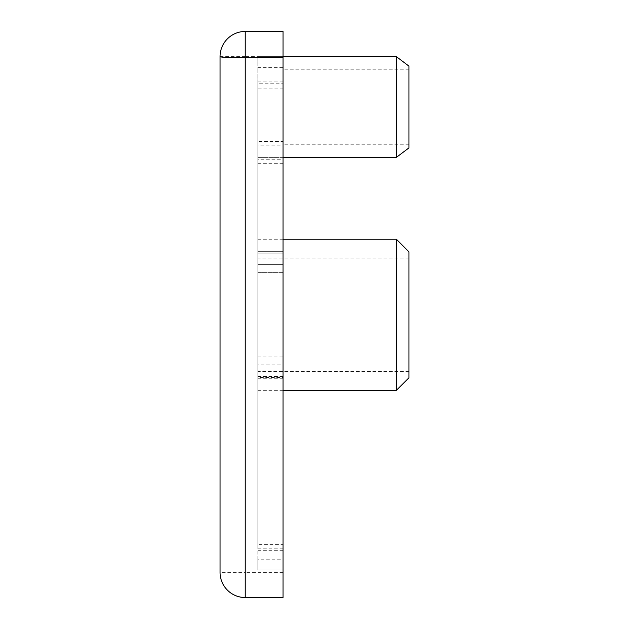 <?xml version="1.0" encoding="UTF-8"?>
<svg xmlns="http://www.w3.org/2000/svg" width="629" height="629" viewBox="0 0 629 629"><rect width="100%" height="100%" fill="white"/><g stroke="black" fill="none" stroke-linecap="round" stroke-linejoin="round"><path stroke-width="0.47" stroke-dasharray="3.15 2.36" d="M283.019 163.674L257.835 163.674L257.835 157.384L283.019 157.384L283.019 550.689L283.019 356.95L257.835 356.95L257.835 159.223L283.019 159.223L283.019 56.634L283.019 157.384L257.835 157.384L257.835 159.223M283.019 356.95L283.019 81.919L283.019 83.759L257.835 83.759L257.835 272.64L283.019 272.64L283.019 252.087L283.019 253.157L283.019 252.087L257.835 252.087L257.835 67.382L283.019 67.382L283.019 56.634L257.835 56.634L257.835 67.382M257.835 83.759L257.835 88.878L283.019 88.878M396.356 56.634L396.356 157.384M408.944 147.894L408.944 66.124M408.944 107.009L408.944 144.788L408.944 107.009M396.356 239.232L396.356 390.35M408.944 377.762L408.944 251.828M283.019 62.931L257.835 62.931L257.835 56.634L283.019 56.634L283.019 145.865L257.835 145.865L257.835 253.157L257.835 252.087L283.019 252.087L283.019 272.64L257.835 272.64L257.835 371.464L257.835 258.126L257.835 390.35L257.835 377.494L283.019 377.494M408.944 314.791L408.944 371.464L408.944 314.791M283.019 378.273L257.835 378.273L257.835 559.181L283.019 559.181M257.835 378.273L257.835 377.494M257.835 559.181L257.835 569.929L283.019 569.929L257.835 569.929L257.835 88.878M257.835 145.865L257.835 141.415L283.019 141.415M257.835 62.931L257.835 141.415M257.835 356.95L257.835 364.914L283.019 364.914M283.019 548.842L257.835 548.842L257.835 364.914M257.835 548.842L257.835 544.392L283.019 544.392M257.835 163.674L257.835 544.392M283.019 83.759L283.019 159.223M283.019 145.865L283.019 67.382M283.019 597.55L283.019 31.45L245.239 31.45A25.184 25.184 0 0 0 220.056 56.634L220.056 572.366L245.239 572.366L245.239 56.634L283.019 56.634M257.835 264.675L283.019 264.675L257.835 264.675M283.019 572.366L245.239 572.366L245.239 597.55M257.835 251.317L283.019 251.317L257.835 251.317M220.056 56.634L245.239 56.634L245.239 31.45M257.835 81.919L283.019 81.919M408.944 69.229L283.019 69.229M408.944 144.788L283.019 144.788M408.944 258.126L257.835 258.126M408.944 371.464L257.835 371.464M283.019 239.232L257.835 239.232M283.019 390.35L257.835 390.35M283.019 253.157L257.835 253.157L283.019 253.157M283.019 376.425L257.835 376.425M283.019 550.689L257.835 550.689"/><path stroke-width="0.94" d="M283.019 597.526L283.019 31.45L245.239 31.45A25.184 25.184 0 0 0 220.056 56.634A25.184 1.172 0 0 0 245.239 57.805L245.239 597.526L283.019 597.526L245.239 597.526A25.184 25.16 0 0 1 220.056 572.366L220.056 56.634M396.356 56.634L408.944 66.124L408.944 147.894L396.356 157.384L396.356 56.634L283.019 56.634M396.356 239.232L408.944 251.828L408.944 377.762L396.356 390.35L396.356 239.232L283.019 239.232M245.239 31.45L245.239 57.805L283.019 57.805M396.356 157.384L283.019 157.384M396.356 390.35L283.019 390.35M220.056 572.366A25.184 25.184 0 0 0 245.239 597.55"/></g></svg>
